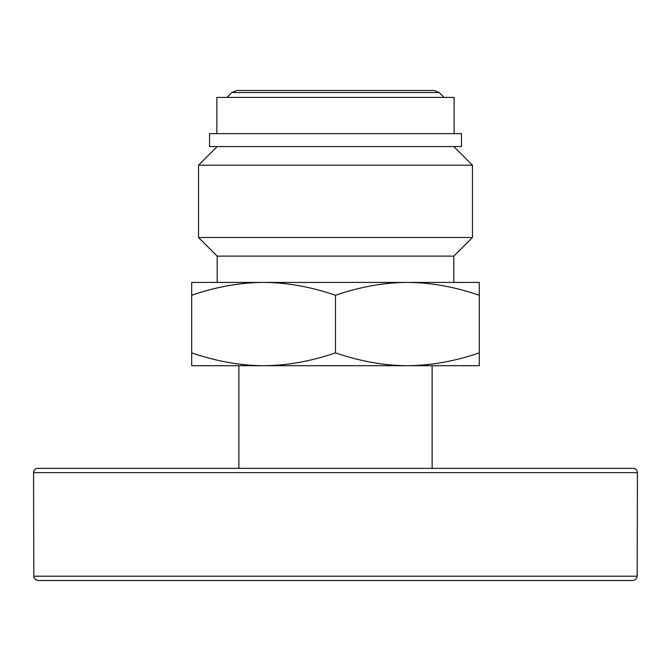<?xml version="1.0" encoding="UTF-8"?>
<svg xmlns="http://www.w3.org/2000/svg" width="671" height="671" viewBox="0 0 671 671"><rect width="100%" height="100%" fill="white"/><g stroke="black" fill="none" stroke-linecap="round" stroke-linejoin="round"><path stroke-width="1.01" d="M33.827 576.196L33.55 472.669L637.45 472.669L637.173 576.196L33.827 576.196C33.818 578.394 35.328 579.836 38.364 580.507L632.636 580.507C635.387 580.155 636.896 578.721 637.173 576.196L637.358 573.193M637.45 472.669A4.311 4.311 0 0 0 633.139 468.358L37.861 468.358A4.311 4.311 0 0 0 33.55 472.669M145.121 468.358L87.314 468.358M634.137 580.247L632.636 580.507M525.879 580.507L540.331 580.507M36.846 580.239L35.915 579.769M461.455 146.563L209.545 146.563L209.545 133.621L461.455 133.621L461.455 146.563M454.124 133.621L454.124 97.387L216.876 97.387L216.876 133.621M217.169 282.424L217.169 256.129L453.831 256.129L472.459 237.5L472.459 165.192L198.541 165.192L217.169 146.563M217.169 256.129L198.541 237.5L472.459 237.5M407.406 282.424C383.963 282.55 359.991 286.836 335.5 295.274C311 286.836 287.037 282.55 263.602 282.424L479.304 282.424L479.304 295.274C454.804 286.836 430.841 282.55 407.406 282.424M191.696 295.274L191.696 282.424L263.602 282.424C240.159 282.55 216.188 286.836 191.696 295.274L191.696 352.854C216.196 361.292 240.159 365.569 263.602 365.695C287.037 365.569 311.009 361.292 335.5 352.854L335.5 295.274M335.5 352.854C360 361.292 383.963 365.569 407.406 365.695C430.841 365.569 454.812 361.292 479.304 352.854L479.304 295.274M479.304 352.854L479.304 365.695L191.696 365.695L191.696 352.854M231.839 92.514L236.72 90.493L434.28 90.493L439.161 92.514L231.839 92.514L226.957 97.387M439.161 92.514L444.043 97.387M432.124 365.695L432.124 468.358M238.876 365.695L238.876 468.358M453.831 282.424L453.831 256.129M453.831 146.563L472.459 165.192M198.541 237.5L198.541 165.192"/></g></svg>
